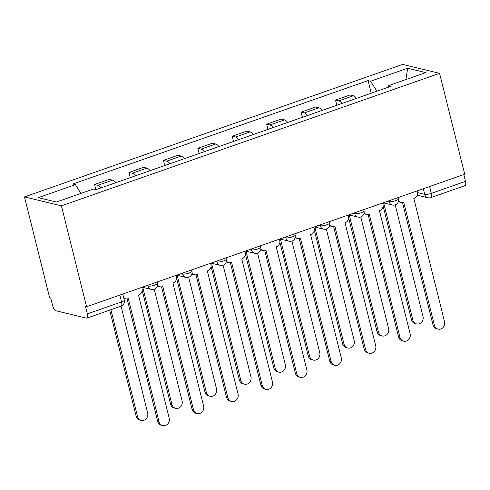 <?xml version="1.0" encoding="UTF-8"?>
<svg xmlns="http://www.w3.org/2000/svg" width="490" height="490" viewBox="0 0 490 490"><rect width="100%" height="100%" fill="white"/><g stroke="black" fill="none" stroke-linecap="round" stroke-linejoin="round"><path stroke-width="0.73" d="M119.836 295.078L121.538 301.901A5.053 1.917 -109.3 0 1 121.061 306.152L86.859 318.132A5.053 1.917 -109.3 0 1 86.381 318.145L55.921 310.77A5.053 1.917 -109.3 0 1 52.577 305.466L50.733 298.055L49.655 297.798L24.5 196.907L61.415 205.843L439.573 73.341L464.728 174.232L86.571 306.734L61.415 205.843M439.573 73.341L402.658 64.398L24.5 196.907M86.859 318.132A5.053 1.917 -109.3 0 0 87.343 313.888L121.538 301.901A5.053 1.115 -14 0 0 124.288 300.162L122.77 294.055M86.571 306.734L85.493 306.477L87.343 313.888M463.797 174.556L465.5 181.38A5.053 1.917 70.7 0 1 465.016 185.624L430.82 197.611A5.053 1.917 -109.3 0 0 431.304 193.36L465.5 181.38M356.591 98.331A11.619 4.404 -109.3 0 0 353.339 95.764L350.056 94.968L335.497 100.07L338.78 100.867A11.619 4.404 70.7 0 1 342.032 103.433M336.789 105.246L335.497 100.07M322.175 110.391A11.619 4.404 -109.3 0 0 318.923 107.825L315.64 107.028L301.081 112.13L304.364 112.927A11.619 4.404 70.7 0 1 307.616 115.493M302.367 117.306L301.081 112.13M292.646 120.742A6.315 2.395 -109.3 0 0 292.432 120.785L287.74 122.433A11.619 4.404 -109.3 0 0 284.506 119.885L281.223 119.088L266.664 124.191L269.941 124.987A11.619 4.404 70.7 0 1 273.193 127.553M267.95 129.366L266.664 124.191M258.23 132.802A6.315 2.395 -109.3 0 0 258.01 132.845L253.324 134.493A11.619 4.404 -109.3 0 0 250.09 131.945L246.807 131.149L232.242 136.251L235.525 137.047A11.619 4.404 70.7 0 1 238.777 139.613M233.534 141.426L232.242 136.251M218.92 146.571A11.619 4.404 -109.3 0 0 215.667 144.005L212.384 143.209L197.825 148.311L201.108 149.107A11.619 4.404 70.7 0 1 204.361 151.673M199.118 153.486L197.825 148.311M184.503 158.631A11.619 4.404 -109.3 0 0 181.251 156.065L177.968 155.269L163.409 160.371L166.692 161.167A11.619 4.404 70.7 0 1 169.944 163.734M164.695 165.547L163.409 160.371M150.087 170.692A11.619 4.404 -109.3 0 0 146.835 168.125L143.552 167.329L128.986 172.431L132.269 173.227A11.619 4.404 70.7 0 1 135.522 175.794M130.279 177.607L128.986 172.431M115.665 182.752A11.619 4.404 -109.3 0 0 112.412 180.185L109.135 179.389L94.57 184.491L97.853 185.287A11.619 4.404 70.7 0 1 101.105 187.854M95.844 189.606L94.57 184.491M376.908 91.213L370.599 81.211L407.662 68.226L425.743 72.606L388.68 85.591L388.313 87.22M370.599 81.211L368.07 80.599L72.869 184.038L75.393 184.65L38.33 197.642L56.411 202.021L93.48 189.03L96.003 189.642L391.21 86.203L388.68 85.591M371.206 93.186L368.07 80.599M75.393 184.65L80.93 193.428M407.662 68.226L405.898 79.558M398.554 200.722A5.053 4.539 103.6 0 0 400.985 202.37A5.053 4.539 103.6 0 0 403.362 202.241L403.693 202.125L434.391 325.25A5.813 5.225 103.6 0 0 438.103 329.121A5.813 5.225 103.6 0 0 443.187 327.357A5.813 5.225 103.6 0 0 444.54 321.697L413.842 198.573L414.173 198.456A5.053 4.539 103.6 0 0 417.394 192.129L417.094 190.922M438.103 329.121L436.7 328.784A5.813 5.225 -76.4 0 1 432.995 324.913L402.462 202.456M400.985 202.37L399.583 202.033A5.053 4.539 -76.4 0 1 398.388 201.537M365.234 95.305A6.315 2.395 -109.3 0 0 365.013 95.354A6.315 2.395 -109.3 0 0 364.817 95.452M373.178 92.524A6.315 2.395 -109.3 0 0 372.957 92.567L365.013 95.354M383.67 202.927L412.868 320.037A5.813 5.225 103.6 0 0 416.574 323.908A5.813 5.225 103.6 0 0 421.663 322.144A5.813 5.225 103.6 0 0 423.017 316.485L395.197 204.894M361.485 96.622A6.315 2.395 -109.3 0 0 361.265 96.665L356.573 98.312M416.574 323.908L415.177 323.572A5.813 5.225 -76.4 0 1 411.471 319.701L383.113 205.978M364.137 212.782A5.053 4.539 103.6 0 0 366.563 214.43A5.053 4.539 103.6 0 0 368.946 214.302L369.276 214.185L399.975 337.31A5.813 5.225 103.6 0 0 403.68 341.181A5.813 5.225 103.6 0 0 408.77 339.417A5.813 5.225 103.6 0 0 410.124 333.757L379.425 210.633L379.756 210.516A5.053 4.539 103.6 0 0 382.978 204.189L382.678 202.982M403.68 341.181L402.284 340.844A5.813 5.225 -76.4 0 1 398.578 336.973L368.045 214.516M366.563 214.43L365.166 214.093A5.053 4.539 -76.4 0 1 363.972 213.597M329.721 224.843A5.053 4.539 103.6 0 0 332.147 226.49A5.053 4.539 103.6 0 0 334.529 226.362L334.86 226.245L365.558 349.37A5.813 5.225 103.6 0 0 369.264 353.241A5.813 5.225 103.6 0 0 374.348 351.477A5.813 5.225 103.6 0 0 375.708 345.818L345.009 222.693L345.34 222.576A5.053 4.539 103.6 0 0 348.562 216.249L348.261 215.043M369.264 353.241L367.868 352.904A5.813 5.225 -76.4 0 1 364.156 349.033L333.629 226.576M332.147 226.49L330.75 226.153A5.053 4.539 -76.4 0 1 329.556 225.657M330.817 107.365A6.315 2.395 -109.3 0 0 330.597 107.414A6.315 2.395 -109.3 0 0 330.401 107.512M338.762 104.584A6.315 2.395 -109.3 0 0 338.541 104.627L330.597 107.414M349.254 214.988L378.452 332.098A5.813 5.225 103.6 0 0 382.157 335.969A5.813 5.225 103.6 0 0 387.241 334.204A5.813 5.225 103.6 0 0 388.601 328.545L360.775 216.954M327.063 108.682A6.315 2.395 -109.3 0 0 326.848 108.725L322.157 110.373M382.157 335.969L380.761 335.632A5.813 5.225 -76.4 0 1 377.049 331.761L348.696 218.038M296.401 119.425A6.315 2.395 -109.3 0 0 296.18 119.474A6.315 2.395 -109.3 0 0 295.978 119.572M304.339 116.645A6.315 2.395 -109.3 0 0 304.125 116.687L296.18 119.474M314.831 227.048L344.035 344.158A5.813 5.225 103.6 0 0 347.741 348.029A5.813 5.225 103.6 0 0 352.825 346.265A5.813 5.225 103.6 0 0 354.184 340.605L326.358 229.014M347.741 348.029L346.338 347.692A5.813 5.225 -76.4 0 1 342.632 343.821L314.28 230.098M295.299 236.909A5.053 4.539 103.6 0 0 297.73 238.55A5.053 4.539 103.6 0 0 300.113 238.422L300.444 238.305L331.142 361.43A5.813 5.225 103.6 0 0 334.848 365.301A5.813 5.225 103.6 0 0 339.931 363.537A5.813 5.225 103.6 0 0 341.291 357.878L310.593 234.753L310.923 234.637A5.053 4.539 103.6 0 0 314.139 228.309L313.839 227.103M334.848 365.301L333.445 364.964A5.813 5.225 -76.4 0 1 329.739 361.093L299.206 238.636M297.73 238.55L296.328 238.214A5.053 4.539 -76.4 0 1 295.133 237.717M260.882 248.969A5.053 4.539 103.6 0 0 263.314 250.611A5.053 4.539 103.6 0 0 265.69 250.482L266.021 250.366L296.72 373.49A5.813 5.225 103.6 0 0 300.431 377.361A5.813 5.225 103.6 0 0 305.515 375.597A5.813 5.225 103.6 0 0 306.869 369.938L276.17 246.813L276.501 246.697A5.053 4.539 103.6 0 0 279.723 240.37L279.423 239.163M300.431 377.361L299.029 377.024A5.813 5.225 -76.4 0 1 295.323 373.153L264.79 250.696M263.314 250.611L261.911 250.274A5.053 4.539 -76.4 0 1 260.717 249.778M226.466 261.029A5.053 4.539 103.6 0 0 228.891 262.671A5.053 4.539 103.6 0 0 231.274 262.542L231.605 262.426L262.303 385.55A5.813 5.225 103.6 0 0 266.009 389.421A5.813 5.225 103.6 0 0 271.099 387.657A5.813 5.225 103.6 0 0 272.452 381.998L241.754 258.873L242.085 258.757A5.053 4.539 103.6 0 0 245.306 252.43L245.006 251.223M266.009 389.421L264.612 389.085A5.813 5.225 -76.4 0 1 260.907 385.214L230.374 262.756M228.891 262.671L227.495 262.334A5.053 4.539 -76.4 0 1 226.3 261.838M261.979 131.485A6.315 2.395 -109.3 0 0 261.764 131.534A6.315 2.395 -109.3 0 0 261.562 131.632M269.923 128.705A6.315 2.395 -109.3 0 0 269.702 128.748L261.764 131.534M280.415 239.108L309.613 356.218A5.813 5.225 103.6 0 0 313.318 360.089A5.813 5.225 103.6 0 0 318.408 358.325A5.813 5.225 103.6 0 0 319.762 352.665L291.942 241.074M313.318 360.089L311.922 359.752A5.813 5.225 -76.4 0 1 308.216 355.881L279.864 242.158M227.562 143.546A6.315 2.395 -109.3 0 0 227.342 143.595A6.315 2.395 -109.3 0 0 227.146 143.692M235.506 140.765A6.315 2.395 -109.3 0 0 235.286 140.808L227.342 143.595M245.998 251.168L275.196 368.278A5.813 5.225 103.6 0 0 278.902 372.149A5.813 5.225 103.6 0 0 283.992 370.385A5.813 5.225 103.6 0 0 285.345 364.725L257.526 253.134M223.814 144.862A6.315 2.395 -109.3 0 0 223.593 144.905L218.901 146.553M278.902 372.149L277.505 371.812A5.813 5.225 -76.4 0 1 273.8 367.941L245.441 254.218M193.146 155.606A6.315 2.395 -109.3 0 0 192.925 155.655A6.315 2.395 -109.3 0 0 192.723 155.753M201.084 152.825A6.315 2.395 -109.3 0 0 200.869 152.868L192.925 155.655M211.582 263.228L240.78 380.338A5.813 5.225 103.6 0 0 244.486 384.209A5.813 5.225 103.6 0 0 249.569 382.445A5.813 5.225 103.6 0 0 250.929 376.786L223.103 265.194M189.391 156.923A6.315 2.395 -109.3 0 0 189.177 156.965L184.485 158.613M244.486 384.209L243.089 383.872A5.813 5.225 -76.4 0 1 239.377 380.001L211.025 266.278M192.049 273.089A5.053 4.539 103.6 0 0 194.475 274.731A5.053 4.539 103.6 0 0 196.857 274.602L197.188 274.486L227.887 397.611A5.813 5.225 103.6 0 0 231.592 401.482A5.813 5.225 103.6 0 0 236.676 399.718A5.813 5.225 103.6 0 0 238.036 394.058L207.337 270.933L207.668 270.817A5.053 4.539 103.6 0 0 210.89 264.49L210.584 263.283M231.592 401.482L230.196 401.145A5.813 5.225 -76.4 0 1 226.484 397.274L195.957 274.817M194.475 274.731L193.078 274.394A5.053 4.539 -76.4 0 1 191.884 273.898M158.723 167.666A6.315 2.395 -109.3 0 0 158.509 167.715A6.315 2.395 -109.3 0 0 158.307 167.813M166.667 164.885A6.315 2.395 -109.3 0 0 166.453 164.928L158.509 167.715M177.16 275.288L206.357 392.398A5.813 5.225 103.6 0 0 210.069 396.269A5.813 5.225 103.6 0 0 215.153 394.505A5.813 5.225 103.6 0 0 216.507 388.846L188.687 277.254M154.975 168.983A6.315 2.395 -109.3 0 0 154.754 169.025L150.069 170.673M210.069 396.269L208.667 395.932A5.813 5.225 -76.4 0 1 204.961 392.061L176.608 278.338M157.627 285.149A5.053 4.539 103.6 0 0 160.059 286.791A5.053 4.539 103.6 0 0 162.441 286.662L162.772 286.546L193.47 409.671A5.813 5.225 103.6 0 0 197.176 413.542A5.813 5.225 103.6 0 0 202.26 411.778A5.813 5.225 103.6 0 0 203.62 406.118L172.921 282.993L173.252 282.877A5.053 4.539 103.6 0 0 176.467 276.55L176.167 275.343M197.176 413.542L195.773 413.205A5.813 5.225 -76.4 0 1 192.068 409.334L161.535 286.877M160.059 286.791L158.656 286.454A5.053 4.539 -76.4 0 1 157.462 285.958M124.307 179.726A6.315 2.395 -109.3 0 0 124.093 179.775A6.315 2.395 -109.3 0 0 123.89 179.873M132.251 176.945A6.315 2.395 -109.3 0 0 132.031 176.988L124.093 179.775M142.743 287.348L171.941 404.458A5.813 5.225 103.6 0 0 175.647 408.329A5.813 5.225 103.6 0 0 180.737 406.565A5.813 5.225 103.6 0 0 182.09 400.906L154.27 289.314M120.558 181.043A6.315 2.395 -109.3 0 0 120.338 181.086L115.646 182.733M175.647 408.329L174.25 407.992A5.813 5.225 -76.4 0 1 170.544 404.121L142.186 290.399M123.694 297.761A5.053 4.539 103.6 0 0 125.636 298.851A5.053 4.539 103.6 0 0 128.019 298.722L128.349 298.606L159.048 421.731A5.813 5.225 103.6 0 0 162.754 425.602A5.813 5.225 103.6 0 0 167.843 423.838A5.813 5.225 103.6 0 0 169.197 418.178L138.499 295.054L138.829 294.937A5.053 4.539 103.6 0 0 142.051 288.61L141.751 287.403M162.754 425.602L161.357 425.265A5.813 5.225 -76.4 0 1 157.651 421.394L127.118 298.937M125.636 298.851L124.24 298.514A5.053 4.539 -76.4 0 1 123.854 298.398M97.835 189.005A6.315 2.395 -109.3 0 0 97.614 189.048L95.96 189.63M110.893 309.711L137.525 416.518A5.813 5.225 103.6 0 0 141.23 420.389A5.813 5.225 103.6 0 0 146.314 418.625A5.813 5.225 103.6 0 0 147.674 412.966L121.042 306.158M141.23 420.389L139.834 420.053A5.813 5.225 -76.4 0 1 136.122 416.182L109.687 310.133M146.602 285.701L148.201 286.087A5.053 1.115 -14 0 0 154.767 285.064A5.053 1.115 -14 0 0 157.517 283.318L157.186 281.995M181.024 273.641L182.617 274.026A5.053 1.115 -14 0 0 189.183 273.004A5.053 1.115 -14 0 0 191.933 271.258L191.602 269.935M215.441 261.58L217.039 261.966A5.053 1.115 -14 0 0 223.599 260.943A5.053 1.115 -14 0 0 226.349 259.198L226.019 257.875M249.857 249.52L251.456 249.906A5.053 1.115 -14 0 0 258.022 248.883A5.053 1.115 -14 0 0 260.772 247.138L260.441 245.815M284.274 237.46L285.872 237.846A5.053 1.115 -14 0 0 292.438 236.823A5.053 1.115 -14 0 0 295.188 235.078L294.858 233.755M318.696 225.4L320.288 225.786A5.053 1.115 -14 0 0 326.855 224.763A5.053 1.115 -14 0 0 329.605 223.017L329.274 221.694M353.112 213.34L354.711 213.726A5.053 1.115 -14 0 0 361.277 212.703A5.053 1.115 -14 0 0 364.021 210.957L363.696 209.634M387.529 201.28L389.127 201.666A5.053 1.115 -14 0 0 395.693 200.643A5.053 1.115 -14 0 0 398.444 198.897L398.113 197.574M417.498 192.631L424.738 194.389A5.053 1.115 -14 0 0 431.304 193.36L429.601 186.537M423.329 188.736L424.738 194.389A5.053 4.539 -76.4 0 0 427.96 197.752A5.053 5.053 0 0 0 430.82 197.611M147.986 285.217L148.201 286.087A5.053 4.539 103.6 0 0 151.422 289.449A5.053 5.053 0 0 0 157.517 283.318M182.403 273.157L182.617 274.026A5.053 4.539 103.6 0 0 185.845 277.389A5.053 5.053 0 0 0 191.933 271.258M216.819 261.096L217.039 261.966A5.053 4.539 103.6 0 0 220.261 265.329A5.053 5.053 0 0 0 226.349 259.198M251.235 249.036L251.456 249.906A5.053 4.539 103.6 0 0 254.678 253.269A5.053 5.053 0 0 0 260.772 247.138M285.658 236.976L285.872 237.846A5.053 4.539 103.6 0 0 289.094 241.209A5.053 5.053 0 0 0 295.188 235.078M320.074 224.916L320.288 225.786A5.053 4.539 103.6 0 0 323.516 229.149A5.053 5.053 0 0 0 329.605 223.017M354.49 212.856L354.711 213.726A5.053 4.539 103.6 0 0 357.933 217.088A5.053 5.053 0 0 0 364.021 210.957M388.913 200.796L389.127 201.666A5.053 4.539 103.6 0 0 392.349 205.028A5.053 5.053 0 0 0 398.444 198.897M132.269 173.227L146.835 168.125M166.692 161.167L181.251 156.065M201.108 149.107L215.667 144.005M235.525 137.047L250.09 131.945M269.941 124.987L284.506 119.885M304.364 112.927L318.923 107.825M338.78 100.867L353.339 95.764M97.853 185.287L112.412 180.185M434.391 325.25L432.995 324.913M411.471 319.701L412.868 320.037M399.975 337.31L398.578 336.973M365.558 349.37L364.156 349.033M377.049 331.761L378.452 332.098M342.632 343.821L344.035 344.158M331.142 361.43L329.739 361.093M296.72 373.49L295.323 373.153M262.303 385.55L260.907 385.214M308.216 355.881L309.613 356.218M273.8 367.941L275.196 368.278M239.377 380.001L240.78 380.338M227.887 397.611L226.484 397.274M204.961 392.061L206.357 392.398M193.47 409.671L192.068 409.334M170.544 404.121L171.941 404.458M159.048 421.731L157.651 421.394M136.122 416.182L137.525 416.518M383.174 202.805L392.349 205.028M348.751 214.865L357.933 217.088M314.335 226.925L323.516 229.149M279.919 238.985L289.094 241.209M245.496 251.045L254.678 253.269M211.08 263.106L220.261 265.329M176.663 275.166L185.845 277.389M142.247 287.226L151.422 289.449M121.061 306.152A5.053 5.053 0 0 0 124.288 300.162M427.96 197.752L417.278 195.167"/></g></svg>
